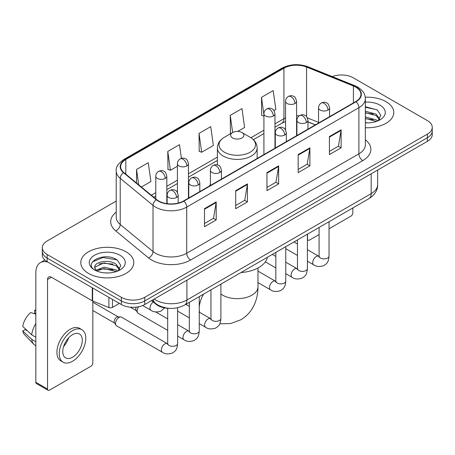 <?xml version="1.0" encoding="UTF-8"?>
<svg xmlns="http://www.w3.org/2000/svg" width="455" height="455" viewBox="0 0 455 455"><rect width="100%" height="100%" fill="white"/><g stroke="black" fill="none" stroke-linecap="round" stroke-linejoin="round"><path stroke-width="0.68" d="M210.403 184.463A29.262 16.892 0 0 0 209.368 186.072M315.309 124.909L307.955 121.934M169.015 308.325A16.562 9.561 180 0 1 155.985 304.253L151.549 300.596M116.224 201.082L47.155 240.957A16.562 9.561 0 0 0 42.304 247.719L42.304 254.931A16.562 9.561 0 0 0 47.155 261.693L121.331 304.52A16.562 9.561 0 0 0 144.753 304.52L427.399 141.334A16.562 9.561 0 0 0 432.25 134.572L432.25 130.966A16.562 9.561 0 0 1 427.399 137.728A16.562 9.561 0 0 0 432.25 130.966L432.25 127.36A16.562 9.561 0 0 0 427.399 120.598L353.222 77.771A16.562 9.561 0 0 0 332.281 76.594M42.304 247.719A16.562 9.561 0 0 0 47.155 254.481L121.331 297.303A16.562 9.561 0 0 0 144.753 297.303L144.753 300.914L427.399 137.728L144.753 300.914A16.562 9.561 0 0 1 121.331 300.914A16.562 9.561 0 0 0 144.753 300.914L144.753 304.52M47.155 254.481L47.155 258.087L121.331 300.914L47.155 258.087A16.562 9.561 0 0 1 42.304 251.325A16.562 9.561 0 0 0 47.155 258.087L47.155 261.693M386.016 101.664A26.498 15.299 0 0 0 365.257 97.228A26.498 15.299 0 0 1 386.016 101.664A26.498 15.299 0 0 1 393.78 112.482A26.498 15.299 0 0 0 386.016 101.664M126.012 251.774A26.498 15.299 0 0 0 97.137 248.458A26.498 15.299 0 0 0 80.774 262.598A26.498 15.299 0 0 0 88.537 273.415A26.498 15.299 0 0 0 117.418 276.731A26.498 15.299 0 0 0 133.776 262.598A26.498 15.299 0 0 0 126.012 251.774A26.498 15.299 0 0 0 97.137 248.458A26.498 15.299 0 0 0 80.774 262.598A26.498 15.299 0 0 0 88.537 273.415A26.498 15.299 0 0 0 117.418 276.731A26.498 15.299 0 0 0 133.776 262.598A26.498 15.299 0 0 0 126.012 251.774M355.759 87.127A17.665 10.198 180 0 1 360.934 94.339A17.665 10.198 180 0 1 355.759 101.55L183.598 200.951A17.665 10.198 180 0 1 156.634 199.586L123.834 172.542A17.665 10.198 180 0 1 120.638 166.695A17.665 10.198 180 0 1 125.813 159.483L283.937 68.193A17.665 10.198 180 0 1 306.562 67.05L353.404 85.984A17.665 10.198 180 0 1 355.759 87.127M356.072 86.945A18.109 10.454 0 0 0 353.654 85.773L306.812 66.84A18.109 10.454 0 0 0 283.624 68.011L125.5 159.301A18.109 10.454 0 0 0 123.47 172.69L156.27 199.734A18.109 10.454 0 0 0 183.911 201.127L356.072 101.732A18.109 10.454 0 0 0 356.072 86.945M204.483 208.68L204.483 226.715L216.193 219.953L216.193 201.918L204.483 208.68M204.483 223.513L213.503 218.303L216.148 202.52A4.419 2.548 -120 0 0 216.193 201.918M213.423 218.349L216.193 219.953M235.713 190.651L235.713 208.68L247.429 201.918L247.429 183.888L235.713 190.651M235.713 205.484L244.739 200.274L247.378 184.485A4.419 2.548 -120 0 0 247.429 183.888M244.659 200.319L247.429 201.918M329.409 136.557L329.409 154.586L341.119 147.824L341.119 129.794L329.409 136.557M329.409 151.39L338.429 146.18L341.074 130.392A4.419 2.548 -120 0 0 341.119 129.794M338.349 146.226L341.119 147.824M298.179 154.586L298.179 172.621L309.889 165.859L309.889 147.824L298.179 154.586M298.179 169.419L307.199 164.21L309.844 148.427A4.419 2.548 -120 0 0 309.889 147.824M307.119 164.255L309.889 165.859M266.949 172.616L266.949 190.651L278.659 183.888L278.659 165.859L266.949 172.616M266.949 187.449L275.969 182.245L278.614 166.456A4.419 2.548 -120 0 0 278.659 165.859M275.889 182.29L278.659 183.888M365.354 127.741A26.498 15.299 0 0 0 393.78 112.482A26.498 15.299 0 0 1 365.354 127.741M144.753 297.303L427.399 134.123A16.562 9.561 0 0 0 432.25 127.36M141.403 187.028L150.912 181.539L148.267 162.702L136.557 169.465L136.557 183.035M237.703 131.432L244.608 127.445L241.963 108.609L230.253 115.371L230.44 133.292M273.927 110.519L275.838 109.416L273.193 90.573L261.483 97.336L261.671 115.263M181.426 158.38L179.498 144.667L167.787 151.43L167.975 169.357M199.017 133.4L201.662 152.243L213.372 145.481L210.728 126.638L199.017 133.4L199.205 151.322M201.662 152.243L199.017 151.253M230.958 133.486L230.253 133.218M230.253 115.371L232.653 132.507M263.923 116.105L261.483 115.189M261.483 97.336L263.923 114.745M167.787 151.43L170.432 170.272L177.416 166.24M170.432 170.272L167.787 169.283M136.557 169.465L138.707 184.81M365.354 122.679L368.448 122.856M365.354 116.958L376.103 119.841L377.559 121.013M365.354 118.385L376.365 121.457M365.354 111.23L376.103 114.12L379.686 119.068M365.354 112.664L376.103 115.547L379.402 119.443M365.354 122.816A18.001 10.391 0 0 0 380.005 119.83A18.001 10.391 0 0 0 380.005 105.133A18.001 10.391 0 0 0 365.354 102.153M377.986 120.837L380.807 115.303L377.24 109.928L365.354 106.709M365.354 107.261L376.996 109.763M365.354 112.988L373.009 113.972M365.354 118.715L373.009 119.699M307.404 238.847L307.546 238.932A2.758 1.592 120 0 0 308.12 240.194A2.758 1.592 120 0 0 309.502 240.058L319.091 234.518M329.033 228.78L350.879 216.165A2.758 1.592 120 0 0 352.835 212.786L352.835 207.952M307.546 238.932L307.546 234.097M232.59 137.95A6.626 3.828 0 0 0 241.963 137.95A6.626 3.828 0 0 0 241.963 132.541L250.187 137.291A18.257 10.539 0 0 1 250.187 152.203A18.257 10.539 0 0 1 224.366 152.203A18.257 10.539 0 0 1 224.366 137.291C219.867 139.964 217.547 143.513 217.399 147.932A19.878 11.477 0 0 0 223.223 156.048A19.878 11.477 0 0 0 244.881 158.533A19.878 11.477 0 0 0 257.155 147.932C257.007 143.513 254.686 139.964 250.187 137.291L241.963 132.541A6.626 3.828 0 0 0 232.59 132.541A6.626 3.828 0 0 0 232.59 137.95M240.928 272.562A30.366 17.529 0 0 0 267.421 257.263M167.696 330.358L138.172 313.307A4.971 2.866 -60 0 1 137.547 312.693A4.971 2.866 -60 0 1 137.143 311.032A4.971 2.866 -60 0 1 138.718 306.738M137.547 312.693L136.068 310.316A3.589 2.07 -60 0 1 135.772 309.116A3.589 2.07 -60 0 1 136.25 307.136M115.513 323.522A4.971 2.866 -60 0 1 119.028 317.436A4.971 2.866 -60 0 1 120.672 316.959A4.971 2.866 -60 0 1 121.513 317.186L167.343 343.65A4.971 2.866 -60 0 0 165.08 343.775A4.971 2.866 -60 0 0 164.858 343.895A4.971 2.866 -60 0 0 161.61 348.274A4.971 2.866 -60 0 0 162.372 352.255L116.543 325.797A4.971 2.866 -60 0 1 115.923 325.183A4.971 2.866 -60 0 1 115.513 323.522M115.923 325.183L114.444 322.805A3.589 2.07 -60 0 1 114.148 321.605A3.589 2.07 -60 0 1 116.685 317.209A3.589 2.07 -60 0 1 117.868 316.862L120.672 316.959M112.448 299.39L112.448 307.392L119.381 303.388M47.98 262.171A22.085 12.751 -120 0 0 40.41 262.626A22.085 12.751 -120 0 0 35.831 272.738L35.831 382.28L47.547 389.042L47.547 279.501A5.523 3.185 60 0 1 48.691 276.97A5.523 3.185 60 0 1 51.449 277.243L92.268 300.812L92.268 287.742M47.547 389.042A2.758 1.592 120 0 0 48.116 390.305L36.406 383.542A2.758 1.592 -60 0 1 35.831 382.28M48.116 390.305A2.758 1.592 120 0 0 49.498 390.168L90.881 366.275A2.758 1.592 120 0 0 92.831 362.897L92.831 301.068M112.448 307.392A2.758 1.592 180 0 1 108.916 307.569L92.638 300.994A2.758 1.592 180 0 1 92.268 300.812M72.533 357.215A13.804 7.968 120 0 0 81.547 345.055A13.804 7.968 120 0 0 79.432 333.993A13.804 7.968 120 0 0 72.533 334.675A13.804 7.968 120 0 0 63.512 346.841A13.804 7.968 120 0 0 65.628 357.897A13.804 7.968 120 0 0 72.533 357.215M63.615 346.517A13.804 7.968 120 0 0 68.569 337.94M35.831 310.68L34.665 310.327L34.665 313.103L35.831 313.774M81.917 329.687L79.574 328.339A18.769 10.84 120 0 0 70.189 329.266A18.769 10.84 120 0 0 57.927 345.811A18.769 10.84 120 0 0 60.805 360.849L63.143 362.203A18.769 10.84 120 0 0 72.533 361.276A18.769 10.84 120 0 0 84.795 344.731A18.769 10.84 120 0 0 81.917 329.687A18.769 10.84 120 0 0 72.533 330.62A18.769 10.84 120 0 0 60.27 347.159A18.769 10.84 120 0 0 63.143 362.203M35.831 323.59A18.217 10.516 120 0 0 31.691 334.817L22.75 326.451A14.355 8.287 120 0 1 30.758 312.579L35.831 314.121M35.831 337.212L31.691 334.817M27.584 330.978L25.15 329.574L22.75 330.961L31.691 339.322L35.831 341.716M31.691 339.322A18.217 10.516 120 0 0 33.937 344.412A18.217 10.516 120 0 0 35.314 345.499L35.831 345.8M35.831 310.003A14.355 8.287 120 0 0 34.665 310.327M22.75 330.961A14.355 8.287 120 0 0 24.445 334.533L33.937 344.412M104.286 272.841L108.444 272.966M96.011 270.202L104.047 267.136L116.099 269.952L117.555 271.123M96.75 270.97L104.047 268.569L116.361 271.567M96.136 270.759L94.845 267.733A12.478 7.206 0 0 0 96.858 271.072M119.682 269.178L116.099 264.23C108.609 258.639 93.201 262.091 94.845 267.733L94.799 267.182M94.879 267.91L95.226 266.983L104.047 262.842L116.099 265.663L119.398 269.553M117.981 270.947L120.802 265.413L117.236 260.038C104.61 250.961 82.167 262.922 95.129 270.253L95.192 270.293M120.001 255.249A18.001 10.391 0 0 0 94.549 255.249A18.001 10.391 0 0 0 94.549 269.94A18.001 10.391 0 0 0 120.001 269.94A18.001 10.391 0 0 0 120.001 255.249M92.496 261.841L103.063 257.507L116.992 259.873M99.099 263.951L103.063 263.229L113.011 264.082M99.099 269.673L103.063 268.956L113.011 269.809M155.985 303.758L155.985 304.253M154.2 299.066A22.085 12.751 0 0 0 155.684 300.01A22.085 12.751 0 0 0 186.914 300.01L371.183 193.625A22.085 12.751 0 0 0 377.65 184.611C377.809 190.088 374.892 194.78 368.897 198.681L184.628 305.066A11.039 6.376 60 0 0 186.914 300.01L186.914 280.178M371.183 173.793L371.183 193.625A11.039 6.376 60 0 1 368.897 198.681M153.307 299.578A11.039 7.388 129.5 0 0 155.229 303.172L151.879 300.408M427.399 141.334L427.399 134.123M121.331 304.52L121.331 297.303M365.354 139.77A27.607 15.936 180 0 1 362.789 160.604L190.622 260.004A5.523 3.185 60 0 1 186.721 253.242L358.887 153.841A22.085 12.751 0 0 0 365.354 144.826L365.354 98.667A22.085 12.751 180 0 1 358.887 107.681A5.523 3.185 -120 0 0 356.072 101.732M190.622 260.004A27.607 15.936 180 0 1 151.583 260.004A27.607 15.936 180 0 1 148.495 257.877L115.695 230.833A27.607 15.936 180 0 1 116.224 212.127M155.491 253.242A22.085 12.751 0 0 0 186.721 253.242L186.721 207.082A22.085 12.751 180 0 1 153.017 205.376L120.217 178.332A22.085 12.751 180 0 1 116.224 171.023L116.224 217.183A22.085 12.751 0 0 0 120.217 224.497L153.017 251.541A22.085 12.751 0 0 0 155.491 253.242M365.354 98.667C364.995 94.873 364.643 91.717 357.744 87.121L354.837 85.716A5.523 2.588 112 0 0 353.654 85.773M354.837 85.716L307.995 66.777C298.85 63.541 290.171 64.013 281.958 68.187A5.523 3.185 60 0 1 283.624 68.011M125.5 159.301A5.523 3.185 -120 0 0 123.834 159.477C118.101 163.595 115.564 167.446 116.224 171.023M123.47 172.69A5.523 3.691 129.5 0 0 120.217 178.332L120.217 224.497A5.523 3.691 -50.5 0 1 115.695 230.833M307.995 66.777A5.523 2.588 112 0 0 306.812 66.84M156.27 199.734A5.523 3.691 129.5 0 0 153.017 205.376L153.017 251.541A5.523 3.691 -50.5 0 1 148.495 257.877M183.911 201.127A5.523 3.185 60 0 1 186.721 207.082L358.887 107.681L358.887 153.841A5.523 3.185 60 0 0 362.789 160.604M125.813 159.483L125.813 174.174M353.404 85.984L353.404 102.915M306.562 67.05L306.562 116.639M318.54 122.378L307.392 117.873M299.214 115.82A17.665 10.198 0 0 0 296.592 115.689M285.552 117.851A17.665 10.198 0 0 0 283.937 118.681L274.968 123.857M283.937 68.193L283.937 118.681A9.936 5.739 60 0 1 281.878 123.231L274.968 127.218M263.923 130.232L250.921 137.74M217.399 157.094L188.455 173.804M177.416 180.18L166.826 186.288M155.786 192.664L151.344 195.229M315.429 124.835L308.536 122.048A9.936 4.652 -68 0 1 307.955 121.701M266.949 173.19L278.614 166.456M298.179 155.161L309.844 148.427M329.409 137.126L341.074 130.392M235.713 191.219L247.378 184.485M204.483 209.255L216.148 202.52M257.979 267.984L257.979 286.713A20.702 11.955 180 0 1 251.916 295.164A20.702 11.955 180 0 1 222.637 295.164A20.702 11.955 180 0 1 220.891 294.021M199.603 312.323A20.702 11.955 -60 0 1 199.262 310.054M199.262 307.267A20.702 11.955 -60 0 1 203.578 294.123M327.964 110.07A5.523 3.185 0 0 0 329.585 107.818C328.709 104.627 327.833 103.057 326.963 103.12C325.365 101.994 323.477 101.965 321.304 103.035A5.523 3.185 60 0 1 324.062 103.308A5.523 3.185 -120 0 1 327.964 110.07A5.523 3.185 0 0 1 320.155 110.07A5.523 3.185 0 0 1 318.54 107.818C318.625 105.725 319.546 104.132 321.304 103.035M307.404 261.176L313.768 264.85A4.971 2.866 -60 0 1 313.006 260.869A4.971 2.866 -60 0 1 316.253 256.489A4.971 2.866 -60 0 1 316.475 256.37A4.971 2.866 -60 0 1 318.739 256.245L307.404 249.698M319.376 256.745L318.932 257.109L319.091 256.04A4.971 2.866 -0 0 0 320.548 258.065A4.971 2.866 -0 0 0 327.35 258.19A4.971 2.866 -0 0 0 329.033 256.04C328.464 263.047 326.445 263.792 323.67 265.709C319.518 266.971 316.219 266.681 313.768 264.85M306.34 122.56A5.523 3.185 0 0 0 307.955 120.302C307.079 117.111 306.204 115.547 305.333 115.61C303.735 114.478 301.847 114.455 299.674 115.525A5.523 3.185 60 0 1 302.433 115.797A5.523 3.185 -120 0 1 306.34 122.56A5.523 3.185 0 0 1 298.531 122.56A5.523 3.185 0 0 1 296.91 120.302C296.996 118.209 297.917 116.616 299.674 115.525M285.774 273.66L292.144 277.334A4.971 2.866 -60 0 1 291.382 273.353A4.971 2.866 -60 0 1 294.624 268.973A4.971 2.866 -60 0 1 294.846 268.854A4.971 2.866 -60 0 1 297.109 268.729L285.774 262.182M297.752 269.229L297.303 269.599L297.468 268.524A4.971 2.866 -0 0 0 298.918 270.554A4.971 2.866 -0 0 0 305.72 270.674A4.971 2.866 -0 0 0 307.404 268.524C306.841 275.531 304.816 276.282 302.04 278.193C297.888 279.455 294.59 279.171 292.144 277.334M284.711 135.044A5.523 3.185 0 0 0 286.326 132.792C285.45 129.601 284.58 128.031 283.71 128.094C282.106 126.968 280.223 126.939 278.045 128.009A5.523 3.185 60 0 1 280.803 128.282A5.523 3.185 -120 0 1 284.711 135.044A5.523 3.185 0 0 1 276.902 135.044A5.523 3.185 0 0 1 275.286 132.792C275.366 130.699 276.287 129.106 278.045 128.009M257.979 282.589L270.515 289.824A4.971 2.866 -60 0 1 269.752 285.842A4.971 2.866 -60 0 1 273 281.463A4.971 2.866 -60 0 1 273.216 281.344A4.971 2.866 -60 0 1 275.48 281.218L257.979 271.112M276.122 281.719L275.679 282.083L275.838 281.014A4.971 2.866 -0 0 0 277.294 283.038A4.971 2.866 -0 0 0 284.091 283.164A4.971 2.866 -0 0 0 285.774 281.014C285.211 288.021 283.192 288.766 280.416 290.682C276.259 291.945 272.96 291.655 270.515 289.824M219.828 172.508A5.523 3.185 0 0 0 221.443 170.25C220.567 167.059 219.697 165.495 218.821 165.552C217.223 164.426 215.34 164.397 213.162 165.472A5.523 3.185 60 0 1 215.92 165.745A5.523 3.185 -120 0 1 219.828 172.508A5.523 3.185 0 0 1 212.019 172.508A5.523 3.185 0 0 1 210.403 170.25C210.483 168.157 211.404 166.564 213.162 165.472M199.262 323.607L205.632 327.281A4.971 2.866 -60 0 1 204.869 323.3A4.971 2.866 -60 0 1 208.117 318.921A4.971 2.866 -60 0 1 208.333 318.801A4.971 2.866 -60 0 1 210.597 318.676L199.262 312.13M211.239 319.177L210.796 319.546L210.955 318.472A4.971 2.866 -0 0 0 212.411 320.502A4.971 2.866 -0 0 0 219.208 320.621A4.971 2.866 -0 0 0 220.891 318.472C220.328 325.479 218.309 326.229 215.533 328.14C211.376 329.403 208.077 329.119 205.632 327.281M198.198 184.992A5.523 3.185 0 0 0 199.813 182.739C198.943 179.543 198.067 177.979 197.197 178.042C195.599 176.915 193.711 176.887 191.532 177.956A5.523 3.185 60 0 1 194.296 178.229A5.523 3.185 -120 0 1 198.198 184.992A5.523 3.185 0 0 1 190.389 184.992A5.523 3.185 0 0 1 188.774 182.739C188.859 180.646 189.775 179.054 191.532 177.956M177.638 336.091L184.002 339.771A4.971 2.866 -60 0 1 183.24 335.79A4.971 2.866 -60 0 1 186.487 331.411A4.971 2.866 -60 0 1 186.709 331.291A4.971 2.866 -60 0 1 188.973 331.16L177.638 324.62M189.61 331.661L189.166 332.031L189.325 330.956A4.971 2.866 -0 0 0 190.781 332.986A4.971 2.866 -0 0 0 197.578 333.111A4.971 2.866 -0 0 0 199.262 330.956C198.698 337.963 196.679 338.713 193.904 340.624C189.752 341.887 186.448 341.603 184.002 339.771M176.568 197.481A5.523 3.185 0 0 0 178.189 195.223C177.313 192.033 176.438 190.469 175.567 190.526C173.969 189.399 172.081 189.371 169.908 190.446A5.523 3.185 60 0 1 172.667 190.719A5.523 3.185 -120 0 1 176.568 197.481A5.523 3.185 0 0 1 168.765 197.481A5.523 3.185 0 0 1 167.144 195.223C167.23 193.13 168.151 191.538 169.908 190.446M167.98 344.151L167.537 344.52L167.696 343.445A4.971 2.866 -0 0 0 169.152 345.476A4.971 2.866 -0 0 0 175.954 345.595A4.971 2.866 -0 0 0 177.638 343.445C177.069 350.452 175.05 351.203 172.274 353.114C168.123 354.377 164.824 354.092 162.372 352.255M294.976 103.513A5.523 3.185 0 0 0 296.592 101.26C295.722 98.07 294.846 96.5 293.976 96.562C292.377 95.436 290.489 95.408 288.311 96.477A5.523 3.185 60 0 1 291.075 96.75A5.523 3.185 -120 0 1 294.976 103.513A5.523 3.185 0 0 1 287.168 103.513A5.523 3.185 0 0 1 285.552 101.26C285.638 99.167 286.553 97.575 288.311 96.477M273.347 116.002A5.523 3.185 0 0 0 274.968 113.744C274.092 110.554 273.216 108.99 272.346 109.046C270.748 107.92 268.86 107.892 266.687 108.967A5.523 3.185 60 0 1 269.445 109.24A5.523 3.185 -120 0 1 273.347 116.002A5.523 3.185 0 0 1 265.544 116.002A5.523 3.185 0 0 1 263.923 113.744C264.008 111.651 264.929 110.059 266.687 108.967M186.84 165.944A5.523 3.185 0 0 0 188.455 163.692C187.579 160.501 186.709 158.937 185.833 158.994C184.235 157.868 182.347 157.839 180.174 158.909A5.523 3.185 60 0 1 182.933 159.182A5.523 3.185 -120 0 1 186.84 165.944A5.523 3.185 0 0 1 179.031 165.944A5.523 3.185 0 0 1 177.416 163.692C177.495 161.599 178.417 160.006 180.174 158.909M165.21 178.434A5.523 3.185 0 0 0 166.826 176.182C165.95 172.985 165.08 171.421 164.21 171.484C162.606 170.358 160.723 170.329 158.545 171.399A5.523 3.185 60 0 1 161.309 171.671A5.523 3.185 -120 0 1 165.21 178.434A5.523 3.185 0 0 1 157.402 178.434A5.523 3.185 0 0 1 155.786 176.182C155.866 174.089 156.787 172.49 158.545 171.399M164.573 307.887L160.916 311.169C156.765 312.431 153.46 312.147 151.014 310.31A4.971 2.866 -60 0 1 149.985 308.035A4.971 2.866 -60 0 1 153.324 302.057M47.547 279.501L51.449 277.249M92.638 287.952L92.638 300.994M108.916 307.569L108.916 297.348M184.628 305.066C175.744 309.531 166.86 309.531 157.97 305.066L155.229 303.172M377.65 184.611L377.65 170.056M281.958 68.187L123.834 159.477M308.536 122.048L307.955 121.821M296.927 119.892L296.592 119.892M285.552 121.587L281.878 123.231M263.923 133.594L253.395 139.674M217.399 160.45L188.455 177.166M177.416 183.541L166.826 189.65M155.786 196.025L153.744 197.203M308.12 240.194L307.404 239.779M257.979 286.713C258.013 292.611 256.961 298.196 254.834 303.462C251.945 310.481 247.253 315.929 240.769 319.808L230.605 323.556L219.754 323.841M257.155 158.482L257.155 147.932M217.399 164.932L217.399 147.932M232.59 132.541L224.366 137.291M319.08 256.421L318.739 256.245M329.033 221.699L329.033 256.04M329.585 116.668L329.585 107.818M297.468 255.437L285.774 248.686M319.091 227.432L319.091 256.04M318.54 123.043L318.54 107.818M297.468 243.96L293.964 241.941M297.451 268.911L297.109 268.729M307.404 234.183L307.404 268.524M307.955 129.152L307.955 120.302M275.838 267.921L265.339 261.858M297.468 239.921L297.468 268.524M296.91 135.527L296.91 120.302M275.838 256.449L272.34 254.425M275.821 281.395L275.48 281.218M285.774 246.667L285.774 281.014M286.326 141.641L286.326 132.792M275.838 252.406L275.838 281.014M275.286 148.017L275.286 132.792M210.938 318.853L210.597 318.676M220.891 284.13L220.891 318.472M221.443 179.099L221.443 170.25M189.325 317.869L177.638 311.118M210.955 289.869L210.955 318.472M210.403 185.475L210.403 170.25M189.325 306.391L185.828 304.372M189.308 331.342L188.973 331.16M199.262 296.614L199.262 330.956M199.813 191.583L199.813 182.739M130.335 307.188L136.25 310.606M189.325 302.353L189.325 330.956M188.774 197.959L188.774 182.739M167.696 318.881L155.707 311.959M167.685 343.826L167.343 343.65M177.638 307.728L177.638 343.445M178.189 203.084L178.189 195.223M92.831 310.509L114.62 323.09M167.696 308.268L167.696 343.445M167.144 203.675L167.144 195.223M92.831 302.222L118.209 316.873M296.592 135.709L296.592 101.26M285.552 129.971L285.552 101.26M274.968 148.199L274.968 113.744M263.923 154.575L263.923 113.744M188.455 198.147L188.455 163.692M177.416 192.402L177.416 163.692M166.826 203.635L166.826 176.182M151.014 310.31L142.716 305.521M155.786 198.886L155.786 176.182M40.41 262.626L44.874 260.05"/></g></svg>
